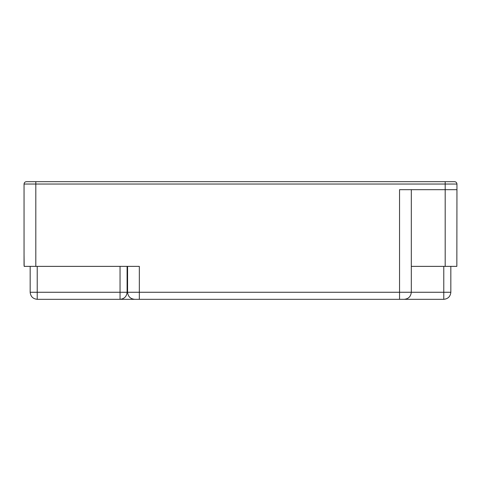 <?xml version="1.0" encoding="UTF-8"?>
<svg xmlns="http://www.w3.org/2000/svg" width="481" height="481" viewBox="0 0 481 481"><rect width="100%" height="100%" fill="white"/><g stroke="black" fill="none" stroke-linecap="round" stroke-linejoin="round"><path stroke-width="0.72" d="M443.777 266.378L443.777 299.32L360.96 299.32M450.835 266.378L450.835 292.262L450.835 266.378M443.777 299.32C448.033 298.869 450.384 296.518 450.835 292.262L411.309 292.262L411.309 189.682M127.098 266.378L127.098 292.262C126.647 296.518 124.296 298.869 120.04 299.32L37.223 299.32L37.223 266.378M30.165 266.378L30.165 292.262C30.616 296.518 32.967 298.869 37.223 299.32M127.567 266.378L127.567 292.262C128.018 296.518 130.369 298.869 134.626 299.32L120.04 299.32L120.04 292.262L30.165 292.262M35.816 266.378L35.816 184.037L24.05 184.037L24.05 265.44L24.435 266.378L139.334 266.378L139.334 292.262L399.543 292.262L399.543 189.682L456.95 189.682L456.842 266.378L411.309 266.378M24.05 184.037C24.2 182.618 24.982 181.83 26.401 181.68L35.816 181.68L26.401 181.68C24.982 181.83 24.2 182.618 24.05 184.037M445.184 181.68L35.816 181.68L35.816 184.037L445.184 184.037L445.184 181.68L454.599 181.68C456.018 181.83 456.8 182.618 456.95 184.037L456.95 189.682M30.219 266.378L24.158 266.378L24.05 254.864M24.05 189.682L24.05 217.911M122.865 298.731L122.865 299.32L404.25 299.32C408.507 298.869 410.858 296.518 411.309 292.262L399.543 292.262L399.543 299.32L404.25 299.32M358.135 299.32L399.543 299.32M120.04 266.378L120.04 292.262L139.334 292.262L139.334 299.32M445.184 266.378L445.184 184.037L456.95 184.037"/></g></svg>
